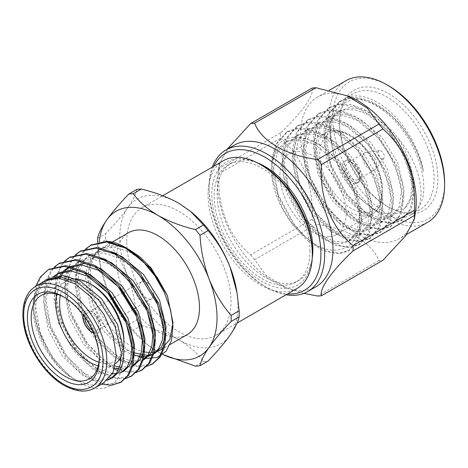 <?xml version="1.0" encoding="UTF-8"?>
<svg xmlns="http://www.w3.org/2000/svg" width="468" height="468" viewBox="0 0 468 468"><rect width="100%" height="100%" fill="white"/><g stroke="black" fill="none" stroke-linecap="round" stroke-linejoin="round"><path stroke-width="0.35" stroke-dasharray="2.34 1.75" d="M309.968 251.146A67.72 39.101 -120 0 0 280.402 182.994A67.72 39.101 -120 0 0 228.22 164.847A67.72 39.101 -120 0 0 214.192 195.852A67.72 39.101 -120 0 0 243.752 264.005A67.72 39.101 -120 0 0 295.94 282.145A67.72 39.101 -120 0 0 309.968 251.146M257.084 162.712A67.72 39.101 -120 0 0 231.139 163.168A67.72 39.101 -120 0 0 231.133 241.365A67.72 39.101 -120 0 0 298.859 280.461A67.72 39.101 -120 0 0 312.226 258.219M286.088 294.758A81.742 47.198 60 0 1 266.889 287.463A81.742 47.198 60 0 1 209.085 187.352A81.742 47.198 60 0 1 212.367 167.076M234.328 145.127A81.742 47.198 -120 0 0 218.047 172.938A81.742 47.198 -120 0 0 275.202 282.666A81.742 47.198 -120 0 0 283.848 286.907A81.742 47.198 -120 0 0 316.07 286.714M213.841 166.222A79.069 45.653 -120 0 0 209.085 189.534A79.069 45.653 -120 0 0 264.993 286.375A79.069 45.653 -120 0 0 287.563 293.91M417.813 208.558C430.999 192.161 421.487 151.41 398.321 124.851C384.269 107.663 363.338 96.437 349.28 98.561L339.066 101.831L327.998 114.297L324.049 130.326L325.558 151.076L334.526 176.945L344.764 193.781L359.658 210.056L376.418 220.703L391.318 223.47L400.69 220.691L410.372 209.026L413.232 193.623L410.547 173.552L400.122 148.526L388.931 132.239L372.861 116.643L354.814 106.733L338.774 104.627L328.559 107.897L317.491 120.364L313.537 136.393L315.046 157.143L324.02 183.011L334.251 199.848L349.151 216.122L365.912 226.769L380.806 229.536L390.177 226.758L399.859 215.093L402.726 199.69L400.041 179.618L389.61 154.592L378.419 138.306L362.355 122.71L344.308 112.8L328.267 110.694L318.053 113.964L306.979 126.43L303.03 142.459L304.539 163.215L313.507 189.078L323.745 205.914L338.639 222.189L355.405 232.836L370.299 235.609L379.671 232.824L389.353 221.159L392.213 205.756L389.528 185.685L379.103 160.659L367.912 144.372L351.848 128.776L333.801 118.866L317.76 116.76L307.54 120.03L296.472 132.502L292.523 148.531L294.033 169.281L303.001 195.144L313.238 211.986L328.132 228.255L344.898 238.902L359.793 241.675L369.164 238.891L378.846 227.226L381.707 211.823L379.021 191.751L368.597 166.725L357.406 150.439L341.336 134.843L323.289 124.938L307.248 122.832L297.034 126.097L285.966 138.569L282.011 154.598L283.52 175.348L292.494 201.217L302.726 218.053L317.626 234.322L334.386 244.975L349.28 247.742L358.652 244.963L368.334 233.292L371.2 217.889L368.515 197.818L358.084 172.791L346.893 156.505L330.829 140.909L312.782 131.005L296.741 128.899L286.527 132.163L275.453 144.635L271.504 160.664L273.014 181.414L281.988 207.283L292.219 224.119L307.119 240.388L323.879 251.041L338.774 253.808L348.139 251.029L355.662 243.617L359.804 232.625L359.284 209.43C365.245 247.332 334.942 264.04 305.306 236.785L292.798 223.33L278.454 196.472L273.762 168.755L277.483 152.03L287.27 141.079L296.297 138.177L306.558 138.879L317.959 143.237L339.616 161.162L355.709 187.007L362.15 213.718L359.705 229.706L351.304 239.862L343.12 242.272L333.69 241.09L323.212 236.2L303.305 217.263L288.967 190.406L284.275 162.689L287.99 145.963L297.777 135.012L306.809 132.111L317.064 132.813L328.466 137.171L350.123 155.095L366.216 180.94L372.663 207.652L370.217 223.64L361.817 233.795L353.627 236.205L344.202 235.024L333.719 230.133L313.812 211.197L299.473 184.339L294.781 156.622L298.502 139.897L308.283 128.946L317.316 126.044L327.571 126.746L338.972 131.104L360.635 149.029L376.722 174.874L383.169 201.585L380.724 217.573L372.323 227.729L364.139 230.139L354.709 228.957L344.232 224.067L324.318 205.13L309.98 178.273L305.288 150.556L309.009 133.825L318.79 122.873L327.822 119.978L338.083 120.68L349.485 125.038L371.142 142.962L387.235 168.808L393.676 195.519L391.23 211.507L382.83 221.662L374.646 224.073L365.215 222.891L354.738 218L334.831 199.064L320.492 172.206L315.795 144.489L319.515 127.758L329.302 116.807L338.335 113.905L348.59 114.613L359.991 118.971L381.648 136.896L397.741 162.741L404.182 189.452L401.743 205.44L393.336 215.596L385.152 218.006L375.728 216.824L365.245 211.934L345.337 192.997L330.999 166.14L326.307 138.423L330.028 121.692L339.809 110.74L348.841 107.839L359.096 108.547L370.498 112.905L392.161 130.829L397.701 137.943C418.334 160.846 425.921 193.237 417.813 208.558A66.877 38.61 60 0 1 410.775 214.865A66.877 38.61 60 0 1 377.337 211.554A66.877 38.61 60 0 1 330.051 129.654A66.877 38.61 60 0 1 343.904 99.035A66.877 38.61 60 0 1 353.697 96.016A66.877 38.61 60 0 1 423.411 171.229C419.427 154.001 411.489 138.294 399.596 124.114C385.544 106.926 364.613 95.706 350.561 97.824L340.341 101.094L329.308 113.496L325.161 132.473L326.307 147.502L330.624 163.94L347.057 194.425L357.839 206.517L369.825 215.894L381.812 221.422L392.594 222.733L401.965 219.954L411.618 208.354L414.484 190.107L412.513 175.559L407.271 159.658L389.089 130.18L377.477 118.568L364.572 109.723L351.661 104.727L340.049 103.89L329.835 107.16L318.802 119.562L314.654 138.54L315.795 153.568L320.112 170.007L336.545 200.491L347.332 212.583L359.313 221.961L371.3 227.489L382.081 228.805L391.453 226.021L401.105 214.42L403.978 196.174L402.006 181.625L396.765 165.725L378.583 136.246L366.97 124.634L354.06 115.789L341.154 110.793L329.542 109.957L319.328 113.227L308.289 125.629L304.147 144.606L305.288 159.635L309.605 176.073L326.038 206.558L336.82 218.65L348.806 228.027L360.793 233.555L371.574 234.872L380.946 232.093L390.599 220.486L393.465 202.246L391.5 187.691L386.258 171.791L368.07 142.319L356.464 130.701L343.553 121.855L330.642 116.86L319.036 116.029L308.816 119.293L297.783 131.695L293.641 150.673L294.781 165.701L299.099 182.14L315.531 212.624L326.313 224.716L338.3 234.094L350.286 239.622L361.068 240.938L370.44 238.159L380.092 226.553L382.959 208.313L380.987 193.758L375.745 177.858L357.564 148.385L345.951 136.767L333.046 127.922L320.135 122.926L308.523 122.095L298.309 125.36L287.276 137.762L283.128 156.739L284.269 171.774L288.592 188.206L305.025 218.691L315.806 230.782L327.793 240.16L339.774 245.688L350.561 247.005L359.927 244.226L369.585 232.619L372.452 214.379L370.48 199.824L365.239 183.924L347.057 154.452L335.445 142.834L322.534 133.988L309.629 128.992L298.017 128.162L287.802 131.426L276.764 143.828L272.622 162.811L273.762 177.84L278.08 194.273L294.512 224.757L305.294 236.849L317.281 246.232L329.267 251.755L340.049 253.071L349.42 250.292L359.073 238.686L361.945 220.446L355.785 192.57L339.908 164.677C350.076 178.881 356.528 193.799 359.284 209.43M410.442 212.431A66.877 38.61 60 0 1 386.796 206.095A66.877 38.61 60 0 1 339.511 124.19A66.877 38.61 60 0 1 353.363 93.577A66.877 38.61 60 0 1 363.156 90.552A66.877 38.61 60 0 1 424.312 139.909A66.877 38.61 60 0 1 420.235 209.407A66.877 38.61 60 0 1 410.442 212.431M423.411 171.229C418.831 151.784 409.441 134.573 395.238 119.592C391.289 114.789 384.076 109.489 373.593 103.691C364.192 99.889 357.23 98.567 352.702 99.725L343.243 103.124L336.047 110.22L331.566 120.498L330.057 133.234L333.386 154.978L342.751 176.922L356.558 195.782L372.575 208.804L383.228 213.291L393.003 214.104C397.385 213.601 401.175 211.811 404.37 208.722A58.787 33.942 60 0 0 397.701 137.943M305.306 236.785C283.122 219.837 267.187 183.199 272.323 160.857L276.933 149.906L284.643 142.594L293.67 139.692L303.931 140.4L315.333 144.758L336.989 162.677L353.083 188.528L359.523 215.233L357.078 231.227L348.678 241.377L340.493 243.793L331.063 242.605L320.586 237.715L300.678 218.784L286.34 191.927L281.642 164.204L285.363 147.478L295.15 136.527L304.182 133.626L314.438 134.328L325.839 138.686L347.496 156.61L363.589 182.461L370.03 209.167L367.591 225.155L359.19 235.31L351 237.726L341.576 236.539L331.092 231.648L311.185 212.718L296.847 185.854L292.155 158.137L295.875 141.412L305.657 130.461L314.689 127.559L324.944 128.261L336.346 132.619L358.008 150.544L374.096 176.395L380.542 203.1L378.097 219.088L369.697 229.244L361.507 231.66L352.082 230.472L341.599 225.582L321.691 206.645L307.353 179.788L302.661 152.071L306.382 135.346L316.163 124.394L325.196 121.493L335.451 122.195L346.858 126.553L368.515 144.477L384.602 170.323L391.049 197.034L388.604 213.022L380.203 223.177L372.019 225.588L362.589 224.406L352.111 219.515L332.204 200.579L317.866 173.722L313.168 146.004L316.889 129.279L326.676 118.328L335.702 115.426L345.963 116.128L357.365 120.487L379.021 138.411L395.115 164.256L401.556 190.967L399.116 206.955L390.71 217.111L382.526 219.521L373.101 218.34L362.618 213.449L342.711 194.512L328.372 167.655L323.68 139.938L327.401 123.213L337.182 112.261L346.215 109.36L356.47 110.062L367.871 114.42L389.534 132.345L405.621 158.19L412.068 184.901L410.407 198.713L404.37 208.722M329.577 236.738A46.812 27.027 -120 0 0 336.433 234.62A46.812 27.027 -120 0 0 336.433 180.566A46.812 27.027 -120 0 0 289.622 153.539A46.812 27.027 -120 0 0 286.767 202.188A46.812 27.027 -120 0 0 329.577 236.738M272.323 160.857C275.412 127.056 314.712 130.432 339.908 164.677M413.279 213.777A69.551 40.154 -120 0 0 431.28 146.595A69.551 40.154 -120 0 0 364.098 87.025A69.551 40.154 -120 0 0 339.511 122.008A69.551 40.154 -120 0 0 388.686 207.189A69.551 40.154 -120 0 0 413.279 213.777M388.692 85.837A79.069 45.653 -120 0 0 334.684 135.931A79.069 45.653 -120 0 0 416.643 222.452A79.069 45.653 -120 0 0 444.6 182.678M427.67 222.282A81.742 47.198 60 0 1 415.701 225.98A81.742 47.198 60 0 1 340.938 165.649A81.742 47.198 60 0 1 345.928 80.701M415.578 210.857A81.742 47.198 60 0 1 399.298 238.668A81.742 47.198 60 0 1 387.328 242.36A81.742 47.198 60 0 1 312.565 182.029A81.742 47.198 60 0 1 317.556 97.081A81.742 47.198 60 0 1 349.777 96.888M355.306 183.696A12.572 7.26 60 0 1 343.805 174.418A12.572 7.26 60 0 1 344.571 161.355A12.572 7.26 60 0 1 357.148 168.609A12.572 7.26 60 0 1 357.142 183.128A12.572 7.26 60 0 1 355.306 183.696M312.051 88.101C314.555 94.869 302.626 111.899 280.554 132.906A94.717 54.686 -120 0 0 280.554 138.171C291.406 147.502 299.777 159.208 305.651 173.283C310.881 187.744 313.01 203.1 312.051 219.346A94.717 54.686 -120 0 0 315.994 224.254C347.642 228.413 371.727 242.237 378.986 260.623A94.717 54.686 -120 0 0 380.981 260.495A94.717 54.686 -120 0 0 382.935 260.272M357.195 182.608A12.572 7.26 -120 0 0 359.038 182.034A12.572 7.26 -120 0 0 359.038 167.521A12.572 7.26 -120 0 0 346.466 160.261A12.572 7.26 -120 0 0 345.7 173.324A12.572 7.26 -120 0 0 357.195 182.608M280.554 132.906L219.194 168.334L219.199 164.806L227.009 149.356M312.051 219.346L250.69 254.773C229.121 237.551 216.432 205.095 219.194 173.593L280.554 138.171M303.902 293.354L286.504 287.978L266.175 275.5L254.639 259.681L315.994 224.254M378.986 260.623L317.632 296.051M356.247 180.168A9.898 5.715 -120 0 0 357.698 179.718A9.898 5.715 -120 0 0 357.698 168.293A9.898 5.715 -120 0 0 347.8 162.577A9.898 5.715 -120 0 0 347.197 172.862A9.898 5.715 -120 0 0 356.247 180.168M219.194 168.334A94.717 54.686 -120 0 0 219.194 173.593M250.69 254.773A94.717 54.686 -120 0 0 254.639 259.681M373.271 170.34A9.898 5.715 -120 0 0 374.722 169.89A9.898 5.715 -120 0 0 375.751 168.977A9.898 5.715 -120 0 0 374.722 158.465A9.898 5.715 -120 0 0 366.134 152.316A9.898 5.715 -120 0 0 364.824 152.749A9.898 5.715 -120 0 0 364.221 163.034A9.898 5.715 -120 0 0 373.271 170.34M382.73 158.909A4.545 2.627 -120 0 0 383.871 158.283A4.545 2.627 -120 0 0 383.397 153.457A4.545 2.627 -120 0 0 379.449 150.632A4.545 2.627 -120 0 0 378.36 155.066A4.545 2.627 -120 0 0 382.73 158.909M312.314 252.504A71.042 41.02 60 0 1 262.08 281.508A71.042 41.02 60 0 1 211.846 194.495A71.042 41.02 60 0 1 262.08 165.491M144.483 281.262A9.898 5.715 -120 0 0 141.628 281.613A9.898 5.715 -120 0 0 140.113 289.54A9.898 5.715 -120 0 0 146.578 298.262A9.898 5.715 -120 0 0 151.527 298.754A9.898 5.715 -120 0 0 153.446 295.706M153.568 294.629A9.898 5.715 -120 0 0 145.326 281.508M92.102 329.928A9.898 5.715 -120 0 0 96.858 330.314A9.898 5.715 -120 0 0 96.858 318.883A9.898 5.715 -120 0 0 86.966 313.168A9.898 5.715 -120 0 0 84.919 317.485M93.348 332.701A12.572 7.26 -120 0 0 98.198 332.631A12.572 7.26 -120 0 0 98.198 318.111A12.572 7.26 -120 0 0 85.626 310.851A12.572 7.26 -120 0 0 83.14 315.017M93.442 332.918A12.572 7.26 -120 0 0 98.011 332.742A12.572 7.26 -120 0 0 98.011 318.222A12.572 7.26 -120 0 0 85.439 310.963A12.572 7.26 -120 0 0 83 314.829M98.941 362.203A45.472 26.255 -120 0 0 123.88 340.417M91.722 284.719A45.472 26.255 -120 0 0 60.39 295.425M56.839 294.191A48.151 27.799 60 0 1 65.76 281.245A48.151 27.799 60 0 1 67.655 280.309M70.756 279.367A48.151 27.799 60 0 1 76.36 279.063M123.657 346.928A48.151 27.799 60 0 1 121.376 355.949M115.654 363.472A48.151 27.799 60 0 1 113.905 364.642A48.151 27.799 60 0 1 98.233 365.894M99.274 357.868A48.151 27.799 -120 0 0 99.292 356.797A48.151 27.799 -120 0 0 65.245 297.823A48.151 27.799 -120 0 0 64.309 297.303M99.292 356.797L99.292 358.979M45.308 280.771L37.422 288.949L33.515 301.644C35.667 279.133 54.148 269.808 74.693 280.18C95.156 289.715 115.356 317.117 120.802 342.219C127.056 367.421 118.258 387.428 101.293 388.405C84.667 390.218 61.46 373.136 47.496 348.572A66.877 38.61 60 0 1 33.146 302.603L35.632 286.352M46.443 280.116L39.411 286.486L33.515 301.644L33.322 303.205C30.66 326.992 48.333 362.185 70.399 376.939L74.699 379.677L90.599 385.211L104.083 382.578M49.07 278.6L42.038 284.971L37.522 294.208L35.597 306.259L40.289 333.982L52.785 358.283L70.399 376.939C50.573 363.273 33.298 329.77 33.146 302.603M101.334 384.187L88.347 378.407L76.729 369.422L65.578 356.932L49.146 326.448L44.893 310.582L43.688 294.986L45.811 281.309L50.895 270.832L53.96 267.304M125.254 378.647L111.747 378.091M109.892 377.547L98.853 372.335L87.241 363.355L76.085 350.865L59.652 320.381L54.54 298.321L55.575 278.033M55.786 277.167L61.407 264.765L64.467 261.238M135.761 372.581L118.053 370.644M114.332 369.012L109.36 366.269L97.748 357.289L86.598 344.799L70.159 314.315L65.596 296.554L64.906 279.378M65.075 277.729L71.914 258.699L74.979 255.165M146.268 366.514L134.1 366.292L120.984 360.875M119.761 360.138L108.172 351.146L97.052 338.668L80.671 308.248L76.419 292.383L75.213 276.781L77.337 263.104L82.421 252.632L85.486 249.099M113.104 377.383L111.758 378.085M108.365 379.267L97.145 379.01L85.041 373.704L65.134 354.773L50.796 327.91L46.104 300.193L48.028 288.142L52.551 278.905L54.75 276.296M58.289 273.335L59.576 272.534M58.126 278.097L53.955 298.625L58.675 323.365L73.014 350.222L92.927 369.158L107.991 375.032L120.99 372.832L123.616 371.317L117.837 373.423M112.384 373.698L95.554 367.637L75.646 348.701L61.302 321.844L56.61 298.344L59.945 278.29M68.796 267.269L70.083 266.467M134.123 365.251L121.44 367.491M115.163 365.988L106.061 361.571L86.153 342.635L71.815 315.777L67.497 297.373L68.006 280.168M68.901 276.483L73.564 266.772L80.595 260.401L89.833 257.459L100.515 258.301M144.63 359.184L131.637 361.384L116.567 355.505L96.66 336.568L82.321 309.711L77.629 281.993L79.554 269.937L84.07 260.705L91.102 254.335L100.339 251.392L111.027 252.234M155.142 353.118L153.791 353.82M149.362 355.224L147.748 355.452M133.006 352.603L127.074 349.438L107.166 330.502L92.828 303.644L88.136 275.927L90.067 263.87L94.583 254.639L101.609 248.262L110.466 245.367L102.059 248.022L94.712 255.236L90.628 266.333L90.119 280.285L93.284 295.887L99.789 311.758L109.108 326.494L120.387 338.809L132.643 347.578M145.811 358.441L145.191 358.348M138.92 356.745L124.026 348.485L109.851 334.567L98.145 316.614L90.353 296.811L87.61 277.542L90.336 261.243L98.204 250.011L110.466 245.367L124.067 247.402M47.496 348.572L39.915 331.777L35.662 315.918L34.451 300.316L36.58 286.638L41.664 276.167L48.97 269.328M121.083 382.104L106.423 384.246L89.622 377.67L78.004 368.685L66.854 356.195L50.421 325.71L46.168 309.851L44.963 294.249L47.092 280.572L52.17 270.1L59.477 263.262M131.596 376.038L116.936 378.179L100.129 371.604L88.516 362.618L77.36 350.128L60.928 319.644L56.675 303.785L55.47 288.183L57.599 274.505L62.683 264.028L69.984 257.195M142.102 369.972L127.442 372.113L110.641 365.531L99.023 356.552L87.873 344.062L71.44 313.578L67.187 297.712L65.976 282.11L68.106 268.439L73.189 257.962L80.496 251.129M152.609 363.905L137.949 366.046L121.148 359.465L109.53 350.485L98.379 337.995L81.947 307.511L77.694 291.646L76.489 276.044L78.612 262.373L83.696 251.895L91.003 245.062M107.184 380.373L95.384 380.73L82.415 375.225L62.507 356.288L48.169 329.431L43.477 301.708L45.402 289.657L49.918 280.42L53.247 276.734M62.63 271.744L63.759 270.668M131.549 366.736L120.656 369.176M114.596 368.152L103.434 363.086L83.526 344.155L69.188 317.298L64.49 289.575L66.421 277.524L70.937 268.287L77.969 261.916L92.342 258.921L108.687 264.057L121.99 273.482M142.003 360.699L129.01 362.899L113.94 357.02L94.033 338.089L79.695 311.226L75.003 283.509L76.927 271.458L81.444 262.22L88.475 255.85L102.849 252.855L119.194 257.991L132.497 267.415M148.28 356.388L146.736 356.739M133.754 355.44L124.447 350.953L104.539 332.017L90.201 305.159L85.509 277.442L87.434 265.385L91.956 256.154L98.982 249.783L113.355 246.782L129.706 251.924L142.892 261.249M129.437 249.807L128.612 249.385M134.509 348.543L143.454 351.807M149.508 352.574L151.299 352.544M156.259 351.737L157.78 351.246M187.323 334.544A58.792 33.942 60 0 1 128.53 300.602A58.792 33.942 60 0 1 128.53 232.713M99.163 242.33A83.591 48.262 -120 0 0 100.199 264.987A83.591 48.262 -120 0 0 106.733 288.2A83.591 48.262 -120 0 0 145.203 342.939A83.591 48.262 -120 0 0 157.927 351.883A83.591 48.262 -120 0 0 162.747 354.44M162.712 354.469L157.927 351.883L146.092 343.676L133.275 330.215A94.454 54.534 60 0 1 128.723 324.552C119.638 314.069 112.308 301.954 106.733 288.2L99.801 262.677L97.631 244.413A94.454 54.534 60 0 1 97.59 242.629M128.723 324.552L136.767 319.907A94.454 54.534 -120 0 0 141.318 325.57L133.275 330.215M141.318 325.57C155.452 328.981 167.965 333.719 178.852 339.803C189.435 346.133 197.654 353.358 203.504 361.471A94.454 54.534 -120 0 0 208.055 361.068M195.46 366.116L203.504 361.471M136.767 189.47C135.884 194.191 132.848 200.327 127.665 207.868C122.084 215.643 114.754 224.254 105.674 233.702A94.454 54.534 -120 0 0 105.674 239.774L97.631 244.413M97.631 238.347L105.674 233.702M105.674 239.774C114.759 250.251 122.089 262.367 127.665 276.12C132.859 290.113 135.895 304.709 136.767 319.907M236.58 290.189A83.591 48.262 60 0 1 230.045 335.228A83.591 48.262 60 0 1 178.852 339.803A83.591 48.262 60 0 1 127.665 276.12A83.591 48.262 60 0 1 127.665 207.868A83.591 48.262 60 0 1 178.852 203.293A83.591 48.262 60 0 1 191.576 212.238M126.729 241.453A73.722 42.565 60 0 1 141.997 207.704A73.722 42.565 60 0 1 215.713 250.269A73.722 42.565 60 0 1 215.713 335.392A73.722 42.565 60 0 1 158.904 315.643A73.722 42.565 60 0 1 126.729 241.453M223.33 160.746A73.722 42.565 -120 0 0 208.061 194.495A73.722 42.565 -120 0 0 240.242 268.685A73.722 42.565 -120 0 0 297.045 288.434M365.52 215.988A46.812 27.027 -120 0 0 372.376 213.876A46.812 27.027 -120 0 0 372.376 159.822A46.812 27.027 -120 0 0 325.564 132.795A46.812 27.027 -120 0 0 322.709 181.438A46.812 27.027 -120 0 0 365.52 215.988M366.462 212.46C374.997 213.373 389.072 199.625 377.887 169.826C365.97 140.09 342.535 129.7 335.252 132.023C326.722 131.11 312.647 144.852 323.833 174.658C335.749 204.393 359.184 214.783 366.462 212.46M94.635 388.054A58.792 33.942 60 0 1 65.245 385.141A58.792 33.942 60 0 1 26.834 333.333A58.792 33.942 60 0 1 35.849 286.229M231.139 163.168L228.22 164.847M298.859 280.461L295.94 282.145M410.775 214.865L420.235 209.407M343.904 99.035L353.363 93.577M400.69 220.691L401.965 219.954M339.066 101.831L340.341 101.094M390.177 226.758L391.453 226.021M328.559 107.897L329.835 107.16M379.671 232.824L380.946 232.093M318.053 113.964L319.328 113.227M369.164 238.891L370.44 238.159M307.54 120.03L308.816 119.293M358.652 244.963L359.927 244.226M297.034 126.097L298.309 125.36M348.139 251.029L349.42 250.292M286.527 132.163L287.802 131.426M372.575 208.804L377.337 211.554M330.051 133.228L330.051 129.654M287.27 141.079L284.643 142.594M351.304 239.862L348.678 241.377M297.777 135.012L295.15 136.527M361.817 233.795L359.19 235.31M308.283 128.946L305.657 130.461M372.323 227.729L369.697 229.244M318.79 122.873L316.163 124.394M382.83 221.662L380.203 223.177M329.302 116.807L326.676 118.328M393.336 215.596L390.71 217.111M339.809 110.74L337.182 112.261M336.433 234.62L372.376 213.876C377.196 211.074 380.402 206.289 382.005 199.52L382.654 187.048C381.198 173.733 375.833 161.162 366.555 149.333C351.743 132.45 338.077 126.939 325.564 132.795L289.622 153.539M329.244 90.33L317.556 97.081M406.616 234.439L399.298 238.668M347.905 96.133L347.121 95.817M346.466 160.261L344.571 161.355M359.038 182.034L357.142 183.128M283.848 286.907L286.504 287.978M218.047 172.938L219.199 164.806M364.824 152.749L347.8 162.577M374.722 169.89L357.698 179.718M379.449 150.632L366.134 152.316M383.871 158.283L375.751 168.977M264.993 286.375L266.889 287.463M209.085 189.534L209.085 187.352M386.796 206.095L388.686 207.189M339.511 124.19L339.511 122.008M141.628 281.613L133.749 286.159M133.304 286.416L123.242 292.225M122.797 292.482L115.362 296.776M112.285 298.549L86.966 313.168M151.527 298.754L144.214 302.971M143.699 303.27L136.334 307.523M133.193 309.336L123.201 315.11M122.686 315.403L96.858 330.314M65.76 281.245L41.166 295.443M113.905 364.642L89.318 378.84M65.245 297.823L63.35 296.735M67.456 267.983L69.176 266.994M77.969 261.916L80.595 260.401M88.475 255.85L91.102 254.335M98.982 249.783L101.609 248.268M111.197 242.722L102.047 248.005M170.071 344.501L160.84 349.83M100.199 264.987L99.801 262.677M145.203 342.939L146.092 343.676M215.713 335.392L237.089 323.049M141.997 207.704L162.753 195.718"/><path stroke-width="0.7" d="M312.226 258.219A67.72 39.101 -120 0 0 312.881 249.462A67.72 39.101 -120 0 0 257.084 162.712M212.367 167.076A81.742 47.198 60 0 1 226.015 149.93A81.742 47.198 60 0 1 266.889 153.978A81.742 47.198 60 0 1 320.293 226.009A81.742 47.198 60 0 1 307.763 291.517A81.742 47.198 60 0 1 286.088 294.758M307.763 291.517L316.07 286.714A81.742 47.198 -120 0 0 328.6 221.212A81.742 47.198 -120 0 0 275.202 149.181A81.742 47.198 -120 0 0 244.612 141.628A81.742 47.198 -120 0 0 234.328 145.127L226.015 149.93M287.563 293.91A79.069 45.653 -120 0 0 319.708 240.084A79.069 45.653 -120 0 0 264.999 157.254A79.069 45.653 -120 0 0 213.841 166.222M444.6 184.866L444.6 182.678A79.069 45.653 -120 0 0 388.692 85.837L386.796 84.749A81.742 47.198 60 0 1 444.6 184.866A81.742 47.198 60 0 1 427.67 222.282L406.616 234.439M329.244 90.33L345.928 80.701A81.742 47.198 60 0 1 386.796 84.749M347.905 96.133L349.777 96.888A81.742 47.198 60 0 1 415.578 210.857L414.426 218.989L405.604 235.767L382.935 260.272L321.575 295.694C318.813 289.277 331.502 271.288 353.071 250.889A94.717 54.686 -120 0 0 353.071 245.624L414.432 210.202C415.391 194.044 413.279 178.735 408.084 164.262C402.228 150.164 393.845 138.417 382.935 129.022A94.717 54.686 -120 0 0 378.986 124.114L367.327 108.178L347.121 95.811L315.994 87.75A94.717 54.686 -120 0 0 312.051 88.101L250.69 123.523A94.717 54.686 60 0 1 254.639 123.172C261.284 141.055 286.428 155.657 317.632 159.541L378.986 124.114M414.432 210.202A94.717 54.686 -120 0 1 414.432 215.461L414.426 218.989M227.009 149.356L250.69 123.523M321.575 295.694A94.717 54.686 -120 0 1 317.632 296.051L303.902 293.354M414.432 215.461L353.071 250.889M382.935 129.022L321.575 164.449C318.819 195.712 331.35 228.255 353.071 245.624M315.994 87.75L254.639 123.172M321.575 164.449A94.717 54.686 -120 0 0 317.632 159.541M260.19 164.397L262.08 165.491A71.042 41.02 60 0 1 312.314 252.504L312.314 254.686A73.722 42.565 -120 0 0 260.19 164.397A73.722 42.565 -120 0 0 223.33 160.746L162.753 195.718M153.446 295.706A9.898 5.715 -120 0 0 153.568 294.629M145.326 281.508A9.898 5.715 -120 0 0 144.483 281.262M84.919 317.485A9.898 5.715 -120 0 0 91.915 329.823A9.898 5.715 -120 0 0 92.102 329.928M83.14 315.017A12.572 7.26 -120 0 0 91.915 332.005A12.572 7.26 -120 0 0 93.348 332.701M83 314.829A12.572 7.26 -120 0 0 91.722 332.116A12.572 7.26 -120 0 0 93.442 332.918M60.39 295.425A45.472 26.255 -120 0 0 91.722 358.979A45.472 26.255 -120 0 0 98.941 362.203M123.88 342.599L123.88 340.417A45.472 26.255 -120 0 0 91.722 284.719L89.833 283.631A48.151 27.799 60 0 1 123.88 342.599A48.151 27.799 60 0 1 123.657 346.928M98.233 365.894A48.151 27.799 60 0 1 89.833 362.255A48.151 27.799 60 0 1 56.839 294.191M67.655 280.309A48.151 27.799 60 0 1 70.756 279.367M76.36 279.063A48.151 27.799 60 0 1 89.833 283.631M121.376 355.949A48.151 27.799 60 0 1 115.654 363.472M64.309 297.303A48.151 27.799 -120 0 0 41.166 295.443A48.151 27.799 -120 0 0 33.79 334.023A48.151 27.799 -120 0 0 65.245 376.453A48.151 27.799 -120 0 0 89.318 378.84A48.151 27.799 -120 0 0 99.274 357.868M99.292 358.979A50.825 29.344 60 0 1 63.35 379.729A50.825 29.344 60 0 1 27.413 317.485A50.825 29.344 60 0 1 63.35 296.735A50.825 29.344 60 0 1 99.292 358.979M104.083 382.578L113.104 372.218L116.269 355.68L113.092 335.486L104.095 314.712L90.605 296.519L74.699 283.69L58.792 278.156L45.308 280.771L35.849 286.229A58.792 33.942 60 0 1 94.635 320.17A58.792 33.942 60 0 1 94.635 388.054C86.206 392.822 75.962 391.891 63.905 385.275C44.29 374.429 26.073 346.016 23.4 322.037C22.522 314.993 22.78 308.669 24.172 303.065C26.261 295.127 30.151 289.516 35.849 286.229M35.632 286.352L40.388 276.898L48.315 269.697L64.578 266.333L83.093 272.23L95.536 280.736L107.611 292.693L125.798 322.165L130.876 337.551L133.006 352.62L131.8 365.765L127.548 375.757L120.463 382.479L111.653 385.205L101.334 384.187M53.96 267.304L58.839 263.619L75.096 260.266L93.6 266.163L106.043 274.669L118.117 286.627L136.305 316.099L141.389 331.484L143.512 346.554L142.307 359.699L138.054 369.691L130.952 376.424L125.254 378.647M111.747 378.091L109.892 377.547M55.575 278.033L55.786 277.167M64.467 261.238L69.346 257.552L85.603 254.2L104.107 260.097L116.555 268.603L128.63 280.56L146.812 310.032L151.895 325.418L154.025 340.488L152.82 353.627L148.561 363.624L141.482 370.346L135.761 372.581M118.053 370.644L114.332 369.012M64.906 279.378L65.075 277.729M74.979 255.165L79.841 251.491L96.104 248.128L114.619 254.03L127.062 262.536L139.136 274.494L157.318 303.966L162.402 319.351L164.531 334.421L163.326 347.56L159.073 357.558L151.977 364.285L146.268 366.514M120.984 360.875L119.761 360.138M85.486 249.099L90.371 245.413L106.628 242.067L125.126 247.964L142.705 261.056L154.721 275.634L164.262 292.325L170.528 309.699L172.99 326.249L171.44 340.54L166.005 351.292L157.195 357.464L145.811 358.441M110.477 378.899L116.661 373.019L120.352 364.262L121.358 352.737L114.912 326.032L98.818 300.187L77.162 282.262L60.817 277.12L46.443 280.116L49.07 278.6L63.443 275.605L79.788 280.741L101.451 298.666L117.538 324.517L123.985 351.222L122.979 362.747L119.287 371.504L113.104 377.383L107.184 380.373M111.758 378.085L108.365 379.267M54.75 276.296L58.289 273.335M53.247 276.734L59.576 272.534L73.95 269.539L90.295 274.675L111.957 292.599L128.045 318.451L134.492 345.156L133.485 356.68L129.8 365.432L123.616 371.317M117.837 373.423L112.384 373.698M59.945 278.29L63.057 272.838L68.796 267.269M69.176 266.994L70.083 266.467L84.462 263.466L100.807 268.609L122.464 286.533L138.557 312.378L144.998 339.089L143.992 350.614L140.306 359.365L134.123 365.251L131.496 366.766L137.68 360.886L141.365 352.129L142.371 340.605L135.931 313.899L119.837 288.054L98.181 270.13L81.836 264.987L67.456 267.983L63.759 270.668M121.44 367.491L115.163 365.988M68.006 280.168L68.901 276.483M100.515 258.301L111.314 262.542L132.97 280.467L149.064 306.312L155.511 333.023L154.504 344.542L150.813 353.299L144.63 359.184L142.003 360.699L148.186 354.82L151.878 346.063L152.878 334.538L146.437 307.833L136.159 289.423L121.99 273.482M111.027 252.234L121.82 256.476L143.483 274.4L159.57 300.245L166.017 326.956L165.011 338.475L161.325 347.233L155.142 353.118L148.28 356.388M153.791 353.82L149.362 355.224M147.748 355.452L133.006 352.603M145.191 358.348L138.92 356.745M48.97 269.328L65.865 265.596L84.369 271.493L96.812 279.999L108.886 291.956L127.074 321.428L132.151 336.814L134.281 351.883L133.076 365.028L128.823 375.02L121.083 382.104M59.477 263.262L76.366 259.529L94.875 265.426L107.318 273.932L119.393 285.889L137.58 315.362L142.664 330.747L144.787 345.817L143.582 358.962L139.329 368.954L131.596 376.038M69.984 257.195L86.878 253.463L105.382 259.36L117.831 267.866L129.905 279.823L148.087 309.295L153.171 324.681L155.3 339.75L154.095 352.895L149.842 362.887L142.102 369.972M80.496 251.129L97.391 247.396L115.894 253.293L128.337 261.799L140.412 273.757L158.594 303.229L163.677 318.614L165.807 333.684L164.601 346.829L160.349 356.821L152.609 363.905M91.003 245.062L106.996 241.266A66.877 38.61 -120 0 1 125.728 247.619A66.877 38.61 -120 0 1 142.705 261.056M56.95 274.049L71.323 271.054L87.668 276.196L109.331 294.12L125.418 319.966L131.865 346.671L130.859 358.195L127.173 366.953L120.99 372.832M58.126 278.097L62.63 271.744M120.656 369.176L114.596 368.152M132.497 267.415L146.665 283.356L156.944 301.766L163.391 328.472L162.384 339.996L158.699 348.748L152.515 354.633M146.736 356.739L133.754 355.44M142.892 261.249L157.043 277.109L167.351 295.46L150.614 268.375L127.319 248.537L125.728 247.619M126.512 248.075L106.996 241.266M157.78 351.246L160.834 349.824L169.837 339.452L173.014 322.92L167.351 295.46L151.211 268.123L140.429 257.277L129.437 249.807M128.612 249.385L124.067 247.402M132.643 347.578L134.509 348.543M143.454 351.807L149.508 352.574M151.299 352.544L156.259 351.737M112.267 242.102L128.53 232.713A58.792 33.942 60 0 1 173.833 248.467A58.792 33.942 60 0 1 199.497 307.628A58.792 33.942 60 0 1 187.323 334.544L170.071 344.501M162.747 354.44A83.591 48.262 -120 0 0 209.114 347.309A83.591 48.262 -120 0 0 209.114 279.057A83.591 48.262 -120 0 0 157.927 215.374A83.591 48.262 -120 0 0 106.733 219.948A83.591 48.262 -120 0 0 99.163 242.33M97.59 242.629A94.454 54.534 60 0 1 97.631 238.347C98.514 233.62 101.55 227.489 106.733 219.948C112.314 212.174 119.644 203.562 128.723 194.109A94.454 54.534 60 0 1 133.275 193.705C139.148 201.831 147.362 209.056 157.927 215.374C168.942 221.499 181.455 226.243 195.46 229.607A94.454 54.534 60 0 1 200.011 235.269C200.895 250.485 203.931 265.081 209.114 279.057C214.695 292.833 222.025 304.949 231.104 315.403A94.454 54.534 60 0 1 231.104 321.475C222.019 330.935 214.689 339.546 209.114 347.309C203.919 354.867 200.889 360.998 200.011 365.707A94.454 54.534 60 0 1 195.46 366.116L162.712 354.469M231.104 321.475L239.148 316.83C238.276 321.545 235.24 327.676 230.045 335.228C224.47 342.991 217.14 351.603 208.055 361.068L200.011 365.707M239.148 316.83A94.454 54.534 -120 0 0 239.148 310.764L231.104 315.403M239.148 310.764L236.972 292.506L230.045 266.976C224.464 253.2 217.134 241.084 208.055 230.625A94.454 54.534 -120 0 0 203.504 224.962L195.46 229.607M200.011 235.269L208.055 230.625M203.504 224.962L190.687 211.501L178.852 203.293C167.965 197.215 155.452 192.471 141.318 189.06A94.454 54.534 -120 0 0 136.767 189.47L128.723 194.109M133.275 193.705L141.318 189.06M190.687 211.501L191.576 212.238A83.591 48.262 60 0 1 230.045 266.976A83.591 48.262 60 0 1 236.58 290.189L236.978 292.506M237.089 323.049L297.045 288.434A73.722 42.565 -120 0 0 312.314 254.686M63.35 384.052A56.113 32.397 -120 0 0 97.713 335.164A56.113 32.397 -120 0 0 28.987 295.483A56.113 32.397 -120 0 0 63.35 384.052M133.749 286.159L133.304 286.416M123.242 292.225L122.797 292.482M115.362 296.776L112.285 298.549M144.214 302.971L143.699 303.27M136.334 307.523L133.193 309.336M123.201 315.11L122.686 315.403M104.095 382.596L94.635 388.054M91.634 244.682L90.359 245.419M81.128 250.749L79.852 251.486M70.615 256.815L69.346 257.552M60.109 262.881L58.833 263.619M49.602 268.954L48.327 269.685M153.258 363.548L151.977 364.285M142.746 369.615L141.471 370.352M132.239 375.681L130.964 376.418M121.727 381.748L120.457 382.485M112.057 242.225L111.197 242.722"/></g></svg>
